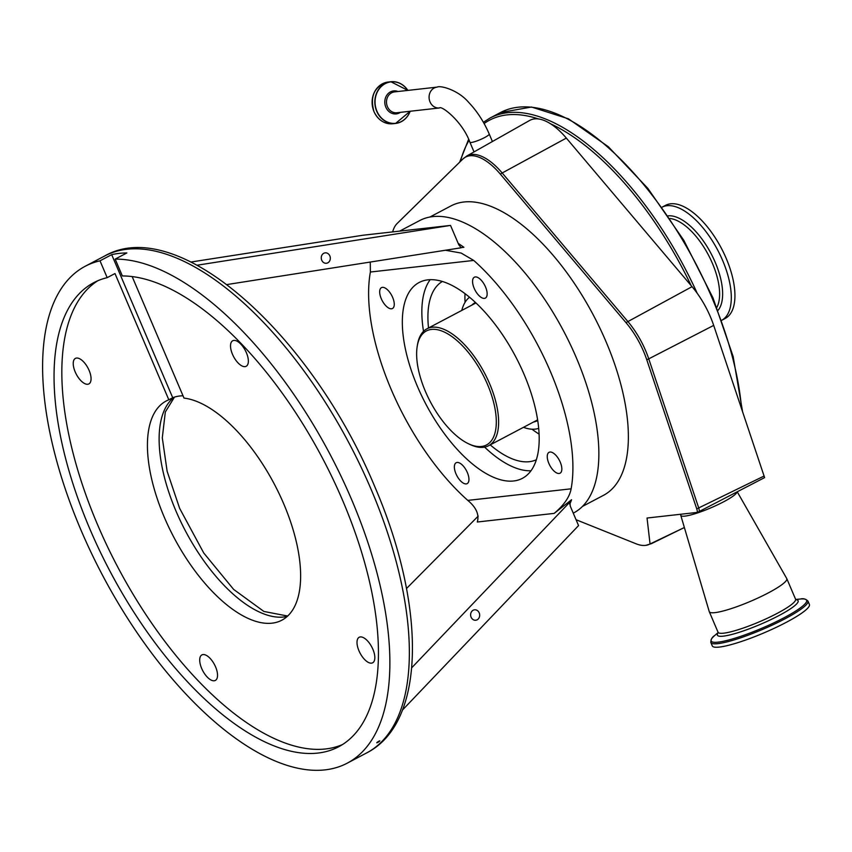<?xml version="1.0" encoding="UTF-8"?>
<svg xmlns="http://www.w3.org/2000/svg" width="852" height="852" viewBox="0 0 852 852"><rect width="100%" height="100%" fill="white"/><g stroke="black" fill="none" stroke-linecap="round" stroke-linejoin="round"><path stroke-width="1.28" d="M397.66 223A8.264 7.274 45.6 0 0 397.405 223.235L462.998 158.898L466.853 155.98L529.646 120.451A57.702 26.465 62.2 0 1 538.485 118.95A57.702 26.465 62.2 0 1 550.477 123.742A57.702 26.465 62.2 0 1 566.335 138.088L692.048 286.677A57.702 26.465 62.2 0 1 713.688 325.4L764.606 477.599L699.322 511.445A8.264 3.653 -116 0 0 698.715 507.93L764.169 476.002M721.804 320.245A63.943 29.33 -117.8 0 0 729.93 308.765A63.943 29.33 -117.8 0 0 710.525 238.038A63.943 29.33 -117.8 0 0 662.132 207.142L665.572 205.332A63.943 29.33 -117.8 0 1 714.029 235.919A63.943 29.33 -117.8 0 1 733.561 306.848A63.943 29.33 -117.8 0 1 725.244 318.435L721.804 320.256M392.665 231.914A55.199 25.315 62.2 0 1 396.67 223.991A55.199 25.315 62.2 0 1 397.17 223.48L462.753 159.143A55.199 25.315 62.2 0 1 500.348 174.138L626.06 322.716A55.199 25.315 62.2 0 1 643.622 351.514A55.199 25.315 62.2 0 1 646.764 359.757L696.734 508.825A7.881 3.61 62.2 0 1 697.351 512.393L647.041 518.027L650.055 543.97L684.369 527.516M697.351 512.393A6.496 1.022 -23.1 0 0 699.322 511.445M737.087 491.892A30.565 4.814 156.9 0 1 716.287 505.428A30.565 4.814 156.9 0 1 684.891 516.12A30.565 4.814 156.9 0 1 680.769 515.353A30.565 4.814 156.9 0 1 680.854 514.576L681.004 514.225M737.246 491.806L786.737 578.529A42.131 6.635 156.9 0 1 786.79 578.636A42.131 6.635 156.9 0 1 759.835 597.135A42.131 6.635 156.9 0 1 714.924 612.641A42.131 6.635 156.9 0 1 709.29 611.693A42.131 6.635 156.9 0 1 709.247 611.587L680.769 515.353M809.4 604.473A52.792 8.307 156.9 0 1 775.618 627.647A52.792 8.307 156.9 0 1 719.354 647.073A52.792 8.307 156.9 0 1 712.283 645.901L710.824 642.461A52.792 8.307 156.9 0 0 717.885 643.643A52.792 8.307 156.9 0 0 774.159 624.218A52.792 8.307 156.9 0 0 807.93 601.033L809.4 604.473M650.055 543.97A55.199 25.315 62.2 0 1 645.912 545.333A55.199 25.315 62.2 0 1 636.146 543.821L576.058 519.72M429.855 217.058L450.91 205.939A163.573 75.019 62.2 0 1 606.07 341.769A163.573 75.019 62.2 0 1 603.578 495.278L582.512 506.397M399.641 231.126L419.631 220.583A165.224 75.785 62.2 0 1 576.346 357.787A165.224 75.785 62.2 0 1 573.833 512.84L573.258 513.149M391.143 389.343A165.224 75.785 -117.8 0 0 467.791 500.39L571.128 488.814A165.224 75.785 -117.8 0 0 550.381 371.493A165.224 75.785 -117.8 0 0 473.723 260.435L370.386 272.022A165.224 75.785 -117.8 0 0 391.143 389.343M571.128 488.814C569.626 496.982 563.981 505.172 554.173 513.383L477.29 522.01C479.431 514.661 476.268 507.451 467.791 500.39M411.718 667.776L569.743 502.254L571.575 499.741L554.173 513.383M560.233 462.125A11.8 5.41 -117.8 0 0 549.039 452.327A11.8 5.41 -117.8 0 0 548.858 463.403A11.8 5.41 -117.8 0 0 560.062 473.201A11.8 5.41 -117.8 0 0 560.233 462.125M485.544 287.017A11.8 5.41 -117.8 0 0 474.351 277.219A11.8 5.41 -117.8 0 0 474.17 288.295A11.8 5.41 -117.8 0 0 485.363 298.093A11.8 5.41 -117.8 0 0 485.544 287.017M392.655 297.433A11.8 5.41 -117.8 0 0 381.462 287.635A11.8 5.41 -117.8 0 0 381.281 298.711A11.8 5.41 -117.8 0 0 392.474 308.509A11.8 5.41 -117.8 0 0 392.655 297.433M467.343 472.54A11.8 5.41 -117.8 0 0 456.15 462.742A11.8 5.41 -117.8 0 0 455.969 473.818A11.8 5.41 -117.8 0 0 467.162 483.616A11.8 5.41 -117.8 0 0 467.343 472.54M524.108 374.433A110.696 50.769 62.2 0 1 522.414 478.323A110.696 50.769 62.2 0 1 417.416 386.393A110.696 50.769 62.2 0 1 419.099 282.513A110.696 50.769 62.2 0 1 524.108 374.433M530.988 470.773A110.622 50.737 62.2 0 1 484.607 447.119M423.519 331.332A110.622 50.737 62.2 0 1 430.164 279.701M536.377 459.729A100.792 46.221 62.2 0 1 490.209 444.882M428.524 327.977A100.792 46.221 62.2 0 1 442.326 281.49M465.011 293.695A100.792 46.221 -117.8 0 0 465.054 302.332M531.989 429.206A100.792 46.221 -117.8 0 0 539.103 434.115M469.516 297.263A74.348 34.101 -117.8 0 0 461.805 310.416M523.49 427.321A74.348 34.101 -117.8 0 0 535.28 429.11A74.348 34.101 -117.8 0 0 538.698 428.375M468.738 443.881L470.347 444.637A66.094 30.31 -117.8 0 0 483.382 447.3A66.094 30.31 -117.8 0 0 488.611 445.724A66.094 30.31 -117.8 0 0 487.216 378.373A66.094 30.31 -117.8 0 0 432.166 327.232A66.094 30.31 -117.8 0 0 426.927 328.819A66.094 30.31 -117.8 0 0 417.523 344.506L417.224 346.253A64.432 29.554 -117.8 0 0 468.738 443.881A64.432 29.554 -117.8 0 0 481.444 446.491A64.432 29.554 -117.8 0 0 487.525 384.476A64.432 29.554 -117.8 0 0 431.506 329.415A64.432 29.554 -117.8 0 0 417.224 346.253M370.386 272.022L370.269 262.043M400.568 231.02L418.641 228.996M445.415 250.243L461.166 253.065L473.723 260.435M458.184 243.363A165.224 75.785 62.2 0 1 463.903 247.314L460.943 247.591M226.941 284.557L461.198 247.772L458.802 244.801L450.527 225.418L197.11 265.217M190.923 262.033L362.952 235.237L450.527 225.418M402.442 710.078L578.561 525.588L570.297 506.205L569.796 501.753M406.51 588.519L478.217 516.099M321.737 260.222A5.25 4.516 82.6 0 0 326.465 263.257A5.25 4.516 82.6 0 0 329.841 255.888A5.25 4.516 82.6 0 0 325.113 252.852A5.25 4.516 82.6 0 0 321.737 260.222M471.103 617.189A5.25 4.516 82.6 0 0 475.831 620.224A5.25 4.516 82.6 0 0 479.197 612.854A5.25 4.516 82.6 0 0 474.468 609.819A5.25 4.516 82.6 0 0 471.103 617.189M378.874 741.165C376.659 742.582 376.286 743.019 377.724 742.486C379.939 741.091 380.322 740.644 378.874 741.165L379.822 740.857M376.776 742.806L377.724 742.486M107.182 277.656A262.373 120.334 62.2 0 0 93.805 282.651A262.373 120.334 62.2 0 0 89.811 528.879A262.373 120.334 62.2 0 0 338.681 746.767A262.373 120.334 62.2 0 0 342.674 500.529A262.373 120.334 62.2 0 0 122.347 275.952L115.169 259.115A280.883 128.822 62.2 0 1 351.588 499.528A280.883 128.822 62.2 0 1 347.318 763.126A280.883 128.822 62.2 0 1 80.897 529.88A280.883 128.822 62.2 0 1 85.168 266.282A280.883 128.822 62.2 0 1 100.004 260.818L107.182 277.656L114.977 273.545L168.824 399.79A123.923 56.839 -117.8 0 0 166.204 400.994A123.923 56.839 -117.8 0 0 164.319 517.292A123.923 56.839 -117.8 0 0 281.863 620.192A123.923 56.839 -117.8 0 0 283.748 503.905A123.923 56.839 -117.8 0 0 184 398.097L132.166 276.591M358.969 650.811A14.431 6.614 62.2 0 1 359.193 637.275A14.431 6.614 62.2 0 1 372.867 649.256A14.431 6.614 62.2 0 1 372.654 662.792A14.431 6.614 62.2 0 1 358.969 650.811M232.489 354.304A14.431 6.614 62.2 0 1 232.713 340.757A14.431 6.614 62.2 0 1 246.398 352.739A14.431 6.614 62.2 0 1 246.175 366.275A14.431 6.614 62.2 0 1 232.489 354.304M75.2 371.941A14.431 6.614 62.2 0 1 75.413 358.394A14.431 6.614 62.2 0 1 89.098 370.375A14.431 6.614 62.2 0 1 88.885 383.911A14.431 6.614 62.2 0 1 75.2 371.941M201.668 668.447A14.431 6.614 62.2 0 1 201.892 654.911A14.431 6.614 62.2 0 1 215.577 666.892A14.431 6.614 62.2 0 1 215.354 680.428A14.431 6.614 62.2 0 1 201.668 668.447M100.004 260.818L111.687 254.652L172.722 397.735L168.824 399.79M172.722 397.735A123.923 56.839 62.2 0 1 183.01 395.786M111.687 254.652A280.883 128.822 62.2 0 1 126.852 252.948L115.169 259.115M342.493 744.552A262.373 120.334 62.2 0 1 97.597 524.768A262.373 120.334 62.2 0 1 97.778 280.755M373.996 111.601A20.98 18.35 83.6 0 0 392.825 123.753C384.38 124.19 378.096 120.143 373.964 111.601C369.736 95.988 374.465 86.137 388.15 82.048A20.98 18.35 83.6 0 0 373.996 111.601M388.15 82.048L390.876 81.749L407.863 90.397A20.98 18.35 83.6 0 0 390.876 81.749A20.98 18.35 83.6 0 0 376.722 111.303A20.98 18.35 83.6 0 0 395.552 123.455A20.98 18.35 83.6 0 0 410.174 111.25L395.552 123.455L392.825 123.753M407.799 90.408A20.842 18.233 83.6 0 0 383.666 84.593A20.842 18.233 83.6 0 0 376.935 111.229A20.842 18.233 83.6 0 0 393.837 123.402A20.842 18.233 83.6 0 0 410.132 111.261M398.022 91.505A11.577 10.128 83.6 0 0 387.245 94.604A11.577 10.128 83.6 0 0 385.839 107.203A11.577 10.128 83.6 0 0 400.365 112.357M437.097 87.117L394.519 91.899A10.49 9.18 83.6 0 0 391.622 92.793A10.49 9.18 83.6 0 0 387.436 106.67A10.49 9.18 83.6 0 0 396.851 112.752L439.44 107.97A10.49 9.18 -96.4 0 1 429.472 100.27A10.49 9.18 -96.4 0 1 434.2 88.012A10.49 9.18 -96.4 0 1 437.097 87.117C440.292 85.189 458.142 89.897 468.6 102.304C477.045 111.154 483.915 121.729 489.218 134.009L492.413 141.517M439.44 107.97C441.368 105.233 462.466 121.442 469.91 142.241A10.49 1.651 -23.1 0 0 471.316 142.476A10.49 1.651 -23.1 0 0 484.618 137.566A10.49 1.651 -23.1 0 0 489.218 134.009M538.485 118.95A221.403 101.548 -117.8 0 0 484.096 123.54M469.058 140.314A221.403 101.548 -117.8 0 0 460.719 160.336A221.403 101.548 -117.8 0 0 460.41 161.433M697.224 293.322A223.054 102.304 -117.8 0 0 490.028 118.045L483.382 122.283M691.206 285.686A221.403 101.548 -117.8 0 0 550.477 123.742M741.602 408.683A223.054 102.304 -117.8 0 0 645.688 187.046A223.054 102.304 -117.8 0 0 500.422 112.57L490.028 118.045M716.883 307.338A52.622 24.133 -117.8 0 0 718.481 303.28A52.622 24.133 -117.8 0 0 706.564 251.617A52.622 24.133 -117.8 0 0 670.013 218.495M718.066 310.32A54.368 24.932 -117.8 0 0 721.474 303.472A54.368 24.932 -117.8 0 0 707.565 247.41A54.368 24.932 -117.8 0 0 668.213 215.844M651.886 543.438A55.572 25.485 62.2 0 1 651.524 543.619L683.453 527.963M786.79 578.636L795.555 599.169A42.131 6.635 156.9 0 1 768.589 617.668A42.131 6.635 156.9 0 1 723.689 633.174A42.131 6.635 156.9 0 1 718.044 632.237L718.364 632.653M795.906 599.67A43.867 6.901 156.9 0 1 775.15 617.519A43.867 6.901 156.9 0 1 723.284 636.156A43.867 6.901 156.9 0 1 718.161 632.834M795.704 599.446L800.433 599.02A51.919 8.169 156.9 0 1 783.308 618.137A51.919 8.169 156.9 0 1 718.087 642.152A51.919 8.169 156.9 0 1 714.551 635.645C712.134 637.083 710.887 639.362 710.824 642.461M466.853 155.98A55.572 25.485 62.2 0 1 502.19 172.977L627.903 321.566A55.572 25.485 62.2 0 1 645.582 350.555A55.572 25.485 62.2 0 1 648.745 358.852L713.688 325.4M692.048 286.677L627.903 321.566A8.264 3.174 139.8 0 0 626.06 322.716M396.67 223.991L397.405 223.235A8.264 7.274 45.6 0 0 397.17 223.48M500.348 174.138A8.264 3.174 139.8 0 1 502.19 172.977L566.335 138.088M696.734 508.825A8.264 2.46 -18.5 0 0 698.715 507.93L648.745 358.852A8.264 2.46 161.5 0 1 646.764 359.757M571.575 499.741A165.224 75.785 62.2 0 1 569.743 504.224M475.437 302.481A66.754 30.619 -117.8 0 0 471.827 305.123M533.512 422.028A66.754 30.619 -117.8 0 0 537.729 420.547M488.611 445.724L536.792 420.302A66.094 30.31 -117.8 0 0 537.623 419.823M475.97 302.982A66.094 30.31 -117.8 0 0 475.107 303.397L426.927 328.819M104.647 256.005C178.292 213.714 311.928 335.241 374.688 486.46C425.947 605.026 426.575 722.379 366.797 752.848A280.883 128.822 -117.8 0 0 371.067 489.25A280.883 128.822 -117.8 0 0 104.647 256.005L85.168 266.282M287.316 616.369A123.923 56.839 62.2 0 1 176.013 511.125A123.923 56.839 62.2 0 1 174.17 397.213M469.91 142.241L474.042 151.922M459.633 162.2L468.611 139.334M742.518 411.399L733.178 356.658L713.028 297.966L683.762 240.253L647.861 188.388L608.339 146.736L568.476 118.822L531.499 107.022L500.422 112.57M800.433 599.02C803.148 598.264 805.651 598.935 807.93 601.033M718.14 632.535L714.551 635.645M709.29 611.693L718.044 632.237M651.524 543.619L645.912 545.333M366.797 752.848L347.318 763.126M287.667 616.039L263.886 611.448L233.64 589.414L203.756 553.012L179.623 508.325L167.141 471.326L162.295 437.843L165.32 412.006L174.479 397.117"/></g></svg>

